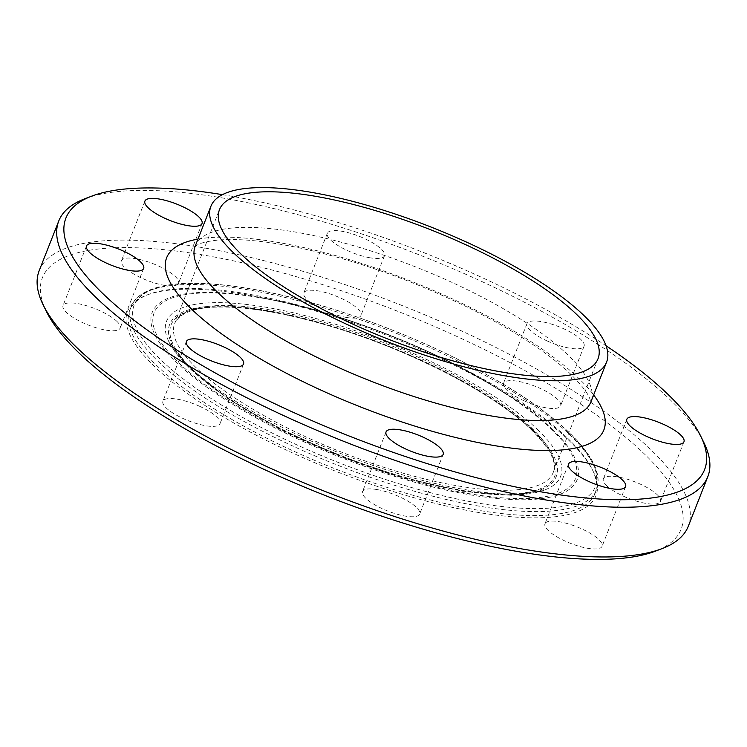 <?xml version="1.0" encoding="UTF-8"?>
<svg xmlns="http://www.w3.org/2000/svg" width="747" height="747" viewBox="0 0 747 747"><rect width="100%" height="100%" fill="white"/><g stroke="black" fill="none" stroke-linecap="round" stroke-linejoin="round"><path stroke-width="0.56" stroke-dasharray="3.73 2.8" d="M177.553 284.476A30.692 8.852 21.5 0 0 178.533 283.225A30.692 8.852 21.5 0 0 155.628 264.737A30.692 8.852 21.5 0 0 122.387 259.498A30.692 8.852 21.5 0 0 121.416 260.74A30.692 8.852 21.5 0 0 144.292 279.238A30.692 8.852 21.5 0 0 177.553 284.476M116.803 321.285A30.692 8.852 21.5 0 0 86.054 305.588A30.692 8.852 21.5 0 0 63.037 305.588A30.692 8.852 21.5 0 0 66.38 312.386A30.692 8.852 21.5 0 0 97.129 328.082A30.692 8.852 21.5 0 0 120.155 328.082A30.692 8.852 21.5 0 0 116.803 321.285M199.533 406.256A30.692 8.852 21.5 0 0 162.911 401.204A30.692 8.852 21.5 0 0 183.407 418.647A30.692 8.852 21.5 0 0 220.029 423.698A30.692 8.852 21.5 0 0 199.533 406.256M377.291 489.612A30.692 8.852 21.5 0 0 362.538 491.573A30.692 8.852 21.5 0 0 375.069 504.963A30.692 8.852 21.5 0 0 404.893 516.037A30.692 8.852 21.5 0 0 419.655 514.076A30.692 8.852 21.5 0 0 407.124 500.695A30.692 8.852 21.5 0 0 377.291 489.612M545.945 522.536A30.692 8.852 21.5 0 0 544.965 523.787A30.692 8.852 21.5 0 0 567.869 542.275A30.692 8.852 21.5 0 0 601.12 547.514A30.692 8.852 21.5 0 0 602.091 546.272A30.692 8.852 21.5 0 0 579.205 527.774A30.692 8.852 21.5 0 0 545.945 522.536M606.695 485.727A30.692 8.852 21.5 0 0 637.443 501.424A30.692 8.852 21.5 0 0 660.46 501.424A30.692 8.852 21.5 0 0 657.117 494.626A30.692 8.852 21.5 0 0 626.369 478.93A30.692 8.852 21.5 0 0 603.352 478.93A30.692 8.852 21.5 0 0 606.695 485.727M547.467 341.099A30.692 8.852 -158.5 0 1 526.971 323.647A30.692 8.852 -158.5 0 1 558.775 326.663A30.692 8.852 -158.5 0 1 584.089 346.15A30.692 8.852 -158.5 0 1 547.467 341.099M523.964 400.756A30.692 8.852 21.5 0 0 560.586 405.808A30.692 8.852 21.5 0 0 540.1 388.365A30.692 8.852 21.5 0 0 503.469 383.314A30.692 8.852 21.5 0 0 523.964 400.756M369.709 257.734A30.692 8.852 -158.5 0 1 339.876 246.659A30.692 8.852 -158.5 0 1 327.345 233.269A30.692 8.852 -158.5 0 1 359.148 236.285A30.692 8.852 -158.5 0 1 384.462 255.773A30.692 8.852 -158.5 0 1 369.709 257.734M346.206 317.4A30.692 8.852 21.5 0 0 360.96 315.439A30.692 8.852 21.5 0 0 348.429 302.049A30.692 8.852 21.5 0 0 318.605 290.975A30.692 8.852 21.5 0 0 303.842 292.936A30.692 8.852 21.5 0 0 316.373 306.317A30.692 8.852 21.5 0 0 346.206 317.4M222.447 194.65A343.218 98.987 -158.5 0 1 606.069 345.768M703.851 442.523A348.802 100.593 21.5 0 0 669.788 399.374A348.802 100.593 21.5 0 0 369.933 236.715A348.802 100.593 21.5 0 0 84.943 198.721M39.18 270.703A348.802 100.593 -158.5 0 1 300.78 270.685A348.802 100.593 -158.5 0 1 650.198 449.096A348.802 100.593 -158.5 0 1 688.239 526.374M46.314 311.303A343.218 98.987 -158.5 0 1 252.495 265.138A343.218 98.987 -158.5 0 1 643.662 453.252A343.218 98.987 -158.5 0 1 655.324 551.193M568.486 439.992A251.692 72.59 -158.5 0 1 593.071 471.124A251.692 72.59 -158.5 0 1 335.142 471.049A251.692 72.59 -158.5 0 1 146.459 295.205A251.692 72.59 -158.5 0 1 352.108 322.611A251.692 72.59 -158.5 0 1 568.486 439.992M567.692 438.256A250.021 72.104 -158.5 0 1 592.119 469.181A250.021 72.104 -158.5 0 1 594.957 493.646A250.021 72.104 -158.5 0 1 335.907 469.107A250.021 72.104 -158.5 0 1 129.717 310.378A250.021 72.104 -158.5 0 1 148.476 294.43A250.021 72.104 -158.5 0 1 352.761 321.658A250.021 72.104 -158.5 0 1 567.692 438.256M197.983 239.096A234.95 67.762 -158.5 0 1 578.234 377.898A234.95 67.762 -158.5 0 1 593.65 394.948M195.247 246.024A212.624 61.319 -158.5 0 1 354.722 246.015A212.624 61.319 -158.5 0 1 567.729 354.778A212.624 61.319 -158.5 0 1 590.914 401.886M569.261 434.278A250.021 72.104 -158.5 0 1 596.526 489.668A250.021 72.104 -158.5 0 1 337.476 465.129A250.021 72.104 -158.5 0 1 131.285 306.401A250.021 72.104 -158.5 0 1 318.792 306.391A250.021 72.104 -158.5 0 1 569.261 434.278M568.215 431.962A247.789 71.46 -158.5 0 1 359.419 470.47A247.789 71.46 -158.5 0 1 166.432 285.709A247.789 71.46 -158.5 0 1 568.215 431.962M552.238 429.142A228.339 65.857 -158.5 0 1 359.83 464.625A228.339 65.857 -158.5 0 1 181.988 294.374A228.339 65.857 -158.5 0 1 552.238 429.142M550.782 428.563A226.425 65.306 -158.5 0 1 465.969 493.104A226.425 65.306 -158.5 0 1 178.122 362.239A226.425 65.306 -158.5 0 1 264.952 298.623A226.425 65.306 -158.5 0 1 504.066 392.819A226.425 65.306 -158.5 0 1 550.782 428.563M537.532 429.534A211.775 61.077 -158.5 0 1 546.188 489.378A211.775 61.077 -158.5 0 1 341.239 455.679A211.775 61.077 -158.5 0 1 168.308 340.548A211.775 61.077 -158.5 0 1 297.866 313.861A211.775 61.077 -158.5 0 1 537.532 429.534M533.573 430.505A207.703 59.9 -158.5 0 1 358.56 462.785A207.703 59.9 -158.5 0 1 196.788 307.913A207.703 59.9 -158.5 0 1 533.573 430.505M532.35 430.291A206.209 59.471 -158.5 0 1 358.588 462.328A206.209 59.471 -158.5 0 1 197.983 308.576A206.209 59.471 -158.5 0 1 532.35 430.291M531.033 427.396A203.417 58.668 -158.5 0 1 553.219 472.468A203.417 58.668 -158.5 0 1 342.453 452.495A203.417 58.668 -158.5 0 1 174.686 323.358A203.417 58.668 -158.5 0 1 327.251 323.348A203.417 58.668 -158.5 0 1 531.033 427.396M144.909 201.083L121.416 260.74M202.026 223.577L178.533 283.244M143.657 268.425L120.155 328.082M86.54 245.922L63.037 305.588M243.531 364.041L220.029 423.698M186.414 341.538L162.911 401.204M443.158 454.419L419.655 514.076M386.04 431.915L362.538 491.582M625.584 486.605L602.091 546.272M568.467 464.111L544.974 523.768M626.845 419.263L603.343 478.93M683.963 441.766L660.46 501.424M526.971 323.647L503.469 383.314M584.089 346.15L560.586 405.808M327.345 233.269L303.842 292.936M384.462 255.773L360.96 315.43M194.976 246.538L197.843 244.671C201.363 242.747 207.853 241.244 217.302 240.17C237.723 238.2 265.381 240.823 300.285 248.06C357.43 260.6 414.697 281.068 472.085 309.473C515.794 331.677 548.634 353.238 570.633 374.135C581.792 385.293 588.244 393.641 589.971 399.187L590.774 402.446M148.476 294.43L146.459 295.205M592.119 469.181L593.071 471.124M594.957 493.646L596.526 489.668C600.177 479.742 597.535 468.182 588.608 454.998C583.762 447.78 577.216 440.226 568.971 432.345C553.985 418.04 534.441 403.399 510.341 388.421C455.577 354.965 393.986 327.746 325.58 306.774C278.108 292.609 236.92 284.822 202.035 283.412C185.816 282.833 172.09 283.832 160.857 286.418C140.305 291.517 133.461 300.107 131.285 306.401L129.717 310.378M264.952 298.623C340.044 311.76 440.198 351.211 504.066 392.819C439.638 350.931 340.641 311.938 264.952 298.623M546.188 489.378C541.089 491.61 533.573 493.104 523.638 493.879C509.155 494.887 491.274 493.739 470.003 490.443C430.141 484.019 386.946 471.665 340.408 453.382C294.355 434.978 254.867 414.632 221.924 392.334C204.641 380.494 191.176 369.373 181.53 358.99C174.891 351.734 170.484 345.581 168.299 340.52L189.757 368.663L228.33 398.991L280.433 429.189L340.921 456.352L403.688 477.744L462.402 491.199L511.293 495.326L546.188 489.378M598.02 358.737L553.219 472.468C557.43 462.748 550.156 448.536 531.397 429.814C492.208 391.288 398.973 344.516 316.887 322.433C275.129 311.079 240.73 306.018 213.689 307.241C192.698 308.156 179.691 313.525 174.686 323.358L219.487 209.627"/><path stroke-width="1.12" d="M201.055 224.819A30.692 8.852 -158.5 0 1 167.814 219.581A30.692 8.852 -158.5 0 1 144.909 201.092A30.692 8.852 -158.5 0 1 176.694 204.08A30.692 8.852 -158.5 0 1 202.026 223.577A30.692 8.852 -158.5 0 1 201.055 224.819M140.305 261.627A30.692 8.852 -158.5 0 1 143.657 268.425A30.692 8.852 -158.5 0 1 111.845 265.409A30.692 8.852 -158.5 0 1 86.54 245.922A30.692 8.852 -158.5 0 1 109.557 245.922A30.692 8.852 -158.5 0 1 140.305 261.627M223.036 346.589A30.692 8.852 -158.5 0 1 243.531 364.041A30.692 8.852 -158.5 0 1 211.718 361.025A30.692 8.852 -158.5 0 1 186.414 341.538A30.692 8.852 -158.5 0 1 223.036 346.589M400.794 429.955A30.692 8.852 -158.5 0 1 430.627 441.029A30.692 8.852 -158.5 0 1 443.158 454.419A30.692 8.852 -158.5 0 1 411.345 451.403A30.692 8.852 -158.5 0 1 386.04 431.915A30.692 8.852 -158.5 0 1 400.794 429.955M569.447 462.869A30.692 8.852 -158.5 0 1 602.689 468.108A30.692 8.852 -158.5 0 1 625.594 486.596A30.692 8.852 -158.5 0 1 593.809 483.608A30.692 8.852 -158.5 0 1 568.467 464.111A30.692 8.852 -158.5 0 1 569.447 462.869M630.197 426.07A30.692 8.852 -158.5 0 1 626.845 419.263A30.692 8.852 -158.5 0 1 658.649 422.279A30.692 8.852 -158.5 0 1 683.963 441.766A30.692 8.852 -158.5 0 1 660.946 441.766A30.692 8.852 -158.5 0 1 630.197 426.07M606.069 345.768A343.218 98.987 -158.5 0 1 667.164 393.594A343.218 98.987 -158.5 0 1 700.686 436.052A343.218 98.987 -158.5 0 1 348.97 435.94A343.218 98.987 -158.5 0 1 91.676 196.153A343.218 98.987 -158.5 0 1 222.447 194.65M91.676 196.153L84.943 198.721A348.802 100.593 21.5 0 0 58.761 220.981A348.802 100.593 21.5 0 0 346.421 442.411A348.802 100.593 21.5 0 0 707.82 476.651A348.802 100.593 21.5 0 0 703.851 442.523L700.686 436.052M707.82 476.651L688.239 526.374A348.802 100.593 -158.5 0 1 662.057 548.625A348.802 100.593 -158.5 0 1 326.841 492.133A348.802 100.593 -158.5 0 1 43.149 304.832A348.802 100.593 -158.5 0 1 39.18 270.703L58.761 220.981M583.398 315.001A212.624 61.319 -158.5 0 1 606.583 362.108A212.624 61.319 -158.5 0 1 386.274 341.239A212.624 61.319 -158.5 0 1 210.915 206.256A212.624 61.319 -158.5 0 1 370.391 206.247A212.624 61.319 -158.5 0 1 583.398 315.001M662.057 548.625L655.324 551.193A343.218 98.987 -158.5 0 1 325.468 495.606A343.218 98.987 -158.5 0 1 46.314 311.303L43.149 304.832M575.834 313.665A203.417 58.668 -158.5 0 1 598.02 358.737A203.417 58.668 -158.5 0 1 387.254 338.764A203.417 58.668 -158.5 0 1 219.487 209.627A203.417 58.668 -158.5 0 1 372.053 209.618A203.417 58.668 -158.5 0 1 575.834 313.665M593.65 394.948A234.95 67.762 -158.5 0 1 360.418 406.891A234.95 67.762 -158.5 0 1 197.983 239.096M606.583 362.108L590.914 401.886A212.624 61.319 -158.5 0 1 370.605 381.017A212.624 61.319 -158.5 0 1 195.247 246.024L194.976 246.538M210.915 206.256L195.247 246.024M590.774 402.446L590.914 401.886"/></g></svg>
